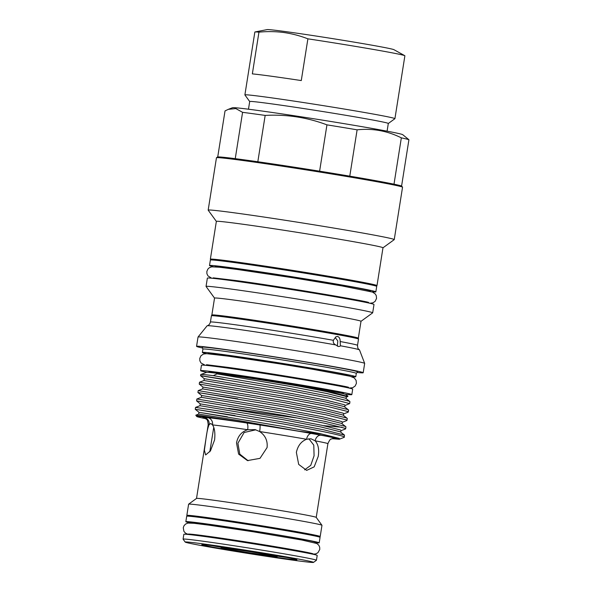 <?xml version="1.0" encoding="UTF-8"?>
<svg xmlns="http://www.w3.org/2000/svg" width="592" height="592" viewBox="0 0 592 592"><rect width="100%" height="100%" fill="white"/><g stroke="black" fill="none" stroke-linecap="round" stroke-linejoin="round"><path stroke-width="0.89" d="M248.477 109.209L249.698 101.521A70.167 1.539 9 0 1 270.87 103.755A70.167 1.539 9 0 1 346.202 115.366A70.167 1.539 9 0 1 388.308 123.469L387.094 131.165M249.698 101.535L244.903 94.942A75.954 1.665 9 0 1 244.888 94.905A75.954 1.665 9 0 1 267.806 97.325A75.954 1.665 9 0 1 349.347 109.897A75.954 1.665 9 0 1 394.923 118.666A75.954 1.665 9 0 1 394.901 118.696L388.308 123.491M244.888 94.905L254.849 32.035A75.954 1.665 9 0 1 254.997 31.961A75.954 1.665 9 0 1 258.956 32.146C267.429 31.324 275.739 31.45 283.894 32.523C292.056 33.685 300.048 35.786 307.892 38.828A75.954 1.665 9 0 1 404.765 55.678A75.954 1.665 9 0 1 404.884 55.803L394.923 118.666M307.892 38.828L301.276 80.571A75.954 1.665 9 0 0 271.151 76.198A75.954 1.665 9 0 0 252.347 73.889L258.956 32.146M254.997 31.961L267.177 29.6A64.269 1.406 9 0 1 286.447 31.716A64.269 1.406 9 0 1 353.668 42.054A64.269 1.406 9 0 1 393.909 49.669L404.765 55.678M267.665 555.488A26.677 0.585 9 0 1 238.872 551.048A26.677 0.585 9 0 1 223.021 547.985A26.677 0.585 9 0 1 231.065 548.843A26.677 0.585 9 0 1 259.555 553.231A26.677 0.585 9 0 1 275.717 556.332A26.677 0.585 9 0 1 267.665 555.488M208.169 210.13L216.457 157.768A94.195 2.065 9 0 1 216.487 157.724L217.464 157.021A93.351 2.042 9 0 1 235.246 158.663L242.579 112.332L235.823 108.58L228.297 109.342L232.523 107.722A86.225 1.887 9 0 1 258.467 110.534A86.225 1.887 9 0 1 349.539 124.557A86.225 1.887 9 0 1 402.723 134.68L408.924 139.734L401.583 186.066A93.351 2.042 9 0 1 401.813 186.221L402.523 187.19A94.195 2.065 9 0 1 402.538 187.242L394.242 239.605A94.195 2.065 9 0 1 394.213 239.649L382.98 247.804A84.353 1.85 9 0 0 332.364 238.043A84.353 1.85 9 0 0 241.802 224.087A84.353 1.85 9 0 0 216.354 221.393L208.184 210.182A94.195 2.065 9 0 1 208.169 210.13A94.195 2.065 9 0 1 236.593 213.135A94.195 2.065 9 0 1 337.714 228.727A94.195 2.065 9 0 1 394.242 239.605M242.579 112.332A93.351 2.042 9 0 1 252.939 113.708A93.351 2.042 9 0 1 265.164 115.418L257.823 161.749A93.351 2.042 9 0 1 319.606 171.184A93.351 2.042 9 0 1 349.776 176.157A93.351 2.042 9 0 1 393.998 184.186A93.351 2.042 9 0 1 401.583 186.066M319.606 171.184L326.947 124.853C307.137 117.386 286.543 114.241 265.164 115.418M326.947 124.853A93.351 2.042 9 0 1 357.117 129.826L349.776 176.157M393.998 184.186L401.339 137.855C387.323 130.847 372.583 128.175 357.117 129.826M401.339 137.855A93.351 2.042 9 0 1 408.924 139.734M212.609 260.006A84.353 1.85 9 0 1 210.36 259.207A84.353 1.85 9 0 1 235.816 261.901A84.353 1.85 9 0 1 326.37 275.865A84.353 1.85 9 0 1 376.993 285.603A84.353 1.85 9 0 1 374.61 285.662M216.487 157.724A94.195 2.065 9 0 1 244.881 160.772A94.195 2.065 9 0 1 345.069 176.201A94.195 2.065 9 0 1 402.523 187.19M235.246 158.663A93.351 2.042 9 0 1 245.599 160.04A93.351 2.042 9 0 1 257.823 161.749M371.362 284.907L371.391 284.715A78.684 1.724 -171 0 0 324.172 275.628A78.684 1.724 -171 0 0 239.701 262.604A78.684 1.724 -171 0 0 215.954 260.095L215.925 260.288M371.635 291.789A84.205 1.843 -171 0 0 375.846 291.878A84.205 1.843 -171 0 0 325.319 282.155A84.205 1.843 -171 0 0 234.92 268.22A84.205 1.843 -171 0 0 209.509 265.534A84.205 1.843 -171 0 0 213.542 266.755M375.846 291.878L376.712 286.417A84.205 1.843 -171 0 0 326.177 276.693A84.205 1.843 -171 0 0 235.786 262.759A84.205 1.843 -171 0 0 210.375 260.073L209.509 265.534M368.505 302.956L368.564 302.571A78.684 1.724 -171 0 0 368.513 302.49M214.896 266.814L214.963 266.393A78.684 1.724 9 0 1 238.702 268.909A78.684 1.724 9 0 1 323.18 281.925A78.684 1.724 9 0 1 370.4 291.012L370.333 291.434M340.163 341.532C340.208 338.809 339.357 337.114 337.595 336.441L335.871 336.811L333.377 340.304C332.919 342.398 333.703 343.937 335.723 344.929L338.402 346.52L339.852 346.313L340.415 345.78L340.163 341.532A74.466 1.628 9 0 1 357.516 345.351L358.508 339.105A74.466 1.628 9 0 1 358.508 339.105A74.466 1.628 9 0 0 313.545 330.462A74.466 1.628 9 0 0 233.877 318.185A74.466 1.628 9 0 0 211.411 315.795A74.466 1.628 9 0 1 211.411 315.795L210.419 322.055A74.466 1.628 9 0 1 232.885 324.431A74.466 1.628 9 0 1 333.377 340.304M335.398 337.743L337.81 340.985L337.351 346.15M202.486 347.985A84.353 1.85 9 0 1 196.559 346.35A84.353 1.85 9 0 1 222.015 349.036A84.353 1.85 9 0 1 312.569 363A84.353 1.85 9 0 1 363.192 372.738A84.353 1.85 9 0 1 357.05 372.464M196.559 346.35L198.039 337.026A84.353 1.85 9 0 1 198.046 337.003A84.353 1.85 9 0 1 223.487 339.712A84.353 1.85 9 0 1 313.56 353.594A84.353 1.85 9 0 1 364.665 363.392A84.353 1.85 9 0 1 364.665 363.414L363.192 372.738M206.623 353.676A77.656 1.702 9 0 1 202.375 352.432L202.908 349.073A77.656 1.702 9 0 1 226.344 351.552A77.656 1.702 9 0 1 309.705 364.406A77.656 1.702 9 0 1 356.31 373.367L357.531 371.865A78.64 1.724 9 0 0 310.807 362.837A78.64 1.724 9 0 0 225.937 349.746A78.64 1.724 9 0 0 202.205 347.267L202.908 349.088M202.375 352.432A77.656 1.702 9 0 1 225.811 354.911A77.656 1.702 9 0 1 309.172 367.765A77.656 1.702 9 0 1 355.777 376.727A77.656 1.702 9 0 1 351.359 376.601M231.502 289.111A84.353 1.85 9 0 1 322.063 303.074A84.353 1.85 9 0 1 372.679 312.813A84.353 1.85 9 0 1 372.657 312.85L361.002 321.315A74.148 1.621 9 0 0 316.505 312.731A74.148 1.621 9 0 0 236.911 300.462A74.148 1.621 9 0 0 214.533 298.094L206.068 286.469A84.353 1.85 9 0 1 206.053 286.424A84.353 1.85 9 0 1 231.502 289.111M206.053 286.424L207.37 278.107A84.353 1.85 9 0 1 232.819 280.8A84.353 1.85 9 0 1 323.38 294.757A84.353 1.85 9 0 1 373.996 304.503L372.679 312.813M211.411 315.795L211.862 314.981A74.148 1.621 9 0 1 211.862 314.981A74.148 1.621 9 0 1 234.232 317.356A74.148 1.621 9 0 1 313.56 329.589A74.148 1.621 9 0 1 358.323 338.18L358.508 339.098M198.046 337.003L207.133 325.785A77.138 1.687 9 0 1 207.215 325.741A77.138 1.687 9 0 1 230.399 328.264A77.138 1.687 9 0 1 335.723 344.929M340.415 345.78A77.138 1.687 9 0 1 359.425 349.85A77.138 1.687 9 0 1 359.492 349.916L364.665 363.392M349.842 376.209L349.909 375.802A71.713 1.569 -171 0 0 306.871 367.521A71.713 1.569 -171 0 0 229.881 355.651A71.713 1.569 -171 0 0 208.243 353.365L208.177 353.764M345.373 394.272A76.546 1.68 -171 0 0 351.826 394.612A76.546 1.68 -171 0 0 305.886 385.777A76.546 1.68 -171 0 0 223.709 373.108A76.546 1.68 -171 0 0 200.607 370.666A76.546 1.68 -171 0 0 206.852 372.331M351.826 394.612L352.691 389.159A76.546 1.68 -171 0 0 306.752 380.316A76.546 1.68 -171 0 0 224.575 367.647A76.546 1.68 -171 0 0 201.472 365.205L200.607 370.666M185.207 542.08L183.091 539.164A67.51 1.48 9 0 1 183.076 539.127A67.51 1.48 9 0 1 203.448 541.28A67.51 1.48 9 0 1 275.924 552.454A67.51 1.48 9 0 1 316.439 560.254A67.51 1.48 9 0 1 316.417 560.284L313.501 562.4A64.957 1.421 9 0 1 293.921 560.298A64.957 1.421 9 0 1 224.827 549.657A64.957 1.421 9 0 1 185.207 542.08A64.957 1.421 9 0 1 204.802 544.122A64.957 1.421 9 0 1 275.184 554.978A64.957 1.421 9 0 1 313.501 562.4M183.076 539.127L183.846 534.302A67.51 1.48 9 0 1 204.21 536.456A67.51 1.48 9 0 1 276.693 547.63A67.51 1.48 9 0 1 317.201 555.422L316.439 560.254M286.543 557.427A46.886 1.029 9 0 1 281.718 556.791A46.886 1.029 9 0 1 278.484 556.339M220.379 547.141A46.886 1.029 9 0 1 212.38 545.683M282.399 558.204A48.159 1.058 9 0 1 230.214 550.153A48.159 1.058 9 0 1 201.805 544.655A48.159 1.058 9 0 1 216.324 546.209A48.159 1.058 9 0 1 294.209 558.952L296.407 559.499A48.159 1.058 9 0 1 296.918 559.721A48.159 1.058 9 0 1 282.399 558.204M204.736 418.078A66.977 1.465 9 0 1 203.914 417.338L207.681 417.641A6.379 5.927 95.9 0 1 212.528 424.915L210.811 423.48L209.117 424.642C207.866 427.542 206.793 432.397 205.905 439.205L204.395 450.149L205.631 454.952L210.463 450.875L214.593 439.9C215.31 433.085 214.622 428.09 212.528 424.915A60.599 1.325 -171 0 1 226.477 426.662A60.599 1.325 -171 0 1 247.671 429.718C241.543 431.76 237.821 436.156 236.511 442.897L238.606 454.086L247.449 460.583L259.999 458.349L267.081 447.559C267.784 440.737 265.305 435.394 259.651 431.546L255.137 429.622L247.671 429.718A6.379 2.19 98.5 0 0 246.524 422.947L259.762 424.967A66.977 1.465 9 0 1 311.651 433.514L321.13 435.238A66.977 1.465 9 0 1 334.177 438.48L333.296 438.428M248.122 460.731L239.804 454.131L237.91 443.238L244.133 432.508L255.803 429.807M189.588 516.268A67.51 1.48 9 0 1 186.835 515.403L188.611 504.192A67.51 1.48 9 0 1 188.633 504.162L196.537 498.42A60.599 1.325 9 0 1 214.8 500.381A60.599 1.325 9 0 1 279.261 510.311A60.599 1.325 9 0 1 316.217 517.378L321.959 525.282A67.51 1.48 9 0 1 321.974 525.311L320.198 536.522A67.51 1.48 9 0 1 317.312 536.5M318.244 456.358C319.295 449.58 318.274 444.407 315.173 440.84L310.978 438.776L306.597 439.279C301.269 441.314 297.857 445.68 296.363 452.384L298.686 464.402L306.656 470.381L314.167 466.859L318.244 456.358M209.79 451.829L213.734 427.468M308.891 438.761L313.782 445.14L314.078 455.788L310.756 465.334L304.643 469.833M188.633 504.162A67.51 1.48 9 0 1 208.983 506.345A67.51 1.48 9 0 1 280.786 517.401A67.51 1.48 9 0 1 321.959 525.282M186.835 515.403A67.51 1.48 9 0 1 207.207 517.556A67.51 1.48 9 0 1 279.683 528.73A67.51 1.48 9 0 1 320.198 536.522M208.902 372.427L208.969 371.991A68.087 1.487 9 0 1 229.511 374.159A68.087 1.487 9 0 1 302.608 385.429A68.087 1.487 9 0 1 343.464 393.288L343.397 393.724M200.57 375.691L204.27 378.688L287.009 392.614L325.504 400.029L344.544 404.787L344.988 405.49L349.643 403.603L328.804 398.076L288.089 390.283L200.57 375.691L200.74 374.588A75.806 1.658 9 0 1 200.806 374.536L206.416 372.383A70.596 1.547 9 0 1 227.661 374.684A70.596 1.547 9 0 1 302.223 386.169A70.596 1.547 9 0 1 345.765 394.457L347.933 396.211M302.024 386.739L326.836 391.63L345.876 396.388L346.32 397.091L347.918 396.477L334.45 392.829L302.024 386.739C276.878 382.299 246.553 377.504 227.18 374.958L217.049 373.885L213.29 375.654L288.385 388.404L329.108 396.203L349.25 401.184L349.946 401.724L349.643 403.603M227.387 416.79L199.667 412.424L281.688 426.21L320.183 433.625L339.223 438.383L339.667 439.079L344.255 437.303L344.477 435.09L323.787 429.792L283.065 422L218.248 410.892L195.545 407.4L195.249 409.287L235.046 415.591M205.735 418.67A73.253 1.606 9 0 1 196.707 416.487A73.253 1.606 9 0 1 218.796 418.788A73.253 1.606 9 0 1 248.018 423.028L295.038 430.547C324.993 435.557 343.959 439.308 338.898 439.227L332.193 438.657M196.707 416.487L195.797 415.199L201.998 415.895L248.018 423.028M344.255 437.303C346.616 436.215 318.622 430.332 282.769 423.879L195.249 409.279L198.949 412.284L198.66 414.097L238.199 420.461L295.038 430.547M196.581 400.888L200.281 403.885L283.013 417.811L321.515 425.226L340.555 429.984L340.999 430.68L345.447 428.978L344.958 428.26L324.816 423.273L284.101 415.48L196.581 400.888L196.877 399.008L284.397 413.601L325.112 421.4L345.254 426.381L345.95 426.921L345.654 428.8M342.043 427.269L323.491 425.641M202.938 387.087L285.677 401.013L324.172 408.428L343.212 413.186L343.656 413.889L348.103 412.18L347.622 411.462L327.48 406.475L286.757 398.682L199.238 384.082L202.938 387.087L202.649 388.9L198.209 390.609L197.906 392.481L201.613 395.486L284.345 409.412L322.84 416.827L341.88 421.585L342.324 422.281L346.771 420.579L346.29 419.861L326.148 414.874L285.425 407.081L198.66 392.651L237.703 398.793M198.209 390.609L285.721 405.202L326.444 413.001L346.586 417.982L347.282 418.522L346.986 420.401M199.238 384.082L199.534 382.21L287.053 396.803L327.776 404.602L347.918 409.583L348.614 410.123L348.318 412.002M223.273 379.176C192.844 374.433 193.266 374.573 224.531 379.59A75.806 1.658 9 0 1 215.177 377.874M200.806 374.536A75.806 1.658 9 0 1 213.29 375.654M315.003 542.679A67.51 1.48 -171 0 0 319.199 542.827A67.51 1.48 -171 0 0 278.684 535.027A67.51 1.48 -171 0 0 206.208 523.853A67.51 1.48 -171 0 0 185.836 521.7A67.51 1.48 -171 0 0 189.877 522.862M319.199 542.827L320.065 537.366A67.51 1.48 -171 0 0 279.55 529.566A67.51 1.48 -171 0 0 207.074 518.392A67.51 1.48 -171 0 0 186.702 516.239L185.836 521.7M189.854 522.965L189.951 522.351A63.344 1.384 9 0 1 209.065 524.371A63.344 1.384 9 0 1 277.071 534.857A63.344 1.384 9 0 1 315.085 542.168L314.988 542.783M313.168 554.267L313.212 553.971A63.344 1.384 -171 0 0 299.034 550.826A63.344 1.384 -171 0 0 207.2 536.167C231.835 539.504 277.5 546.793 299.034 550.826M316.024 536.204L316.084 535.871A63.344 1.384 -171 0 0 278.07 528.56A63.344 1.384 -171 0 0 210.064 518.074A63.344 1.384 -171 0 0 190.95 516.054L190.898 516.387M207.17 536.167A63.344 1.384 -171 0 0 202.545 535.545A63.344 1.384 -171 0 0 188.086 534.147L188.041 534.443M321.582 433.973L299.456 431.294M339.667 439.079L338.898 439.227M316.232 517.393L327.901 443.689A60.599 1.325 -171 0 0 315.173 440.84A6.379 5.01 100.6 0 1 321.13 435.238M333.511 438.406A6.379 6.283 -88.2 0 1 334.177 438.48M203.914 417.338A6.379 6.283 -88.2 0 1 209.117 424.642A60.599 1.325 -171 0 0 208.192 424.73C207.836 421.141 207.259 419.328 206.46 419.299L204.447 417.959M311.651 433.514A6.379 4.092 100 0 0 306.597 439.279A60.599 1.325 -171 0 0 259.651 431.546A6.379 0.918 98.8 0 0 259.762 424.967M213.209 277.892A78.684 1.724 -171 0 0 213.127 277.951L213.068 278.336M228.297 109.342L225.019 110.926L217.73 156.947M230.258 548.695A27.854 0.607 9 0 1 269.16 554.867A27.854 0.607 9 0 1 268.472 555.636A27.854 0.607 9 0 1 229.57 549.457A27.854 0.607 9 0 1 230.258 548.695M207.681 417.641A66.977 1.465 9 0 1 223.103 419.565A66.977 1.465 9 0 1 246.524 422.947M217.049 373.885L288.052 386.028L326.547 393.451L345.587 398.209L349.798 401.494M204.27 378.688L203.981 380.501L286.72 394.427L325.215 401.85L344.255 406.608L348.473 409.893M202.649 388.9L285.388 402.826L323.883 410.249L342.923 415.007L347.141 418.292M201.613 395.486L201.324 397.299L284.056 411.225L322.551 418.648L341.591 423.406L345.809 426.691M200.281 403.885L199.992 405.698L282.732 419.624L321.227 427.047L340.267 431.797L344.477 435.09M299.981 418.403L228.719 408.391M219.98 546.719L221.171 547.637L226.373 548.865L249.313 552.773L276.375 556.576L278.995 556.066M376.993 285.603L382.98 247.789M368.387 302.416L368.653 302.534C370.126 301.691 279.69 286.306 235.823 280.519L213.342 277.863M369.867 303.259L372.975 302.823L375.158 301.321L376.534 298.42L376.29 295.726L375.372 294.061L372.553 292.093L341.924 285.921L293.373 277.848L237.333 269.478L219.469 267.229L211.707 266.837L209.22 267.799L207.859 269.116L206.845 271.513L206.904 273.704L207.94 275.887L211.677 278.203M355.777 376.727L356.31 373.367M358.33 338.187L361.002 321.293M207.215 325.741C208.724 325.385 209.79 324.157 210.419 322.055M348 387.124L348.577 387.405C350.464 386.746 267.14 372.538 226.743 367.218L206.556 364.716M349.11 388.063L352.728 387.716L355.23 385.947L356.414 383.29L356.11 380.39L354.275 377.94L349.99 376.238L312.176 369.186L279.061 363.762L228.253 356.177L206.63 353.676L203.456 354.038L200.947 355.792L199.748 358.449L199.867 360.824L200.977 362.948L205.217 365.279M348.096 387.257L348.007 387.819M313.183 554.156L315.862 553.868L318 552.654L319.776 549.391L319.68 547.156L318.777 545.202L316.809 543.493L301.927 540.037L253.058 531.757L208.695 525.126L194.124 523.306L187.93 523.069L185.525 524.083L184.001 525.733L183.268 527.746L183.927 531.401L185.577 533.222L188.056 534.339M202.545 535.545L207.185 536.167M203.981 380.501L199.534 382.21M201.324 397.299L196.877 399.008M199.992 405.698L195.545 407.4M198.66 414.097L195.797 415.199M346.32 397.091L346.098 398.497M344.988 405.49L344.766 406.896M343.656 413.889L343.441 415.295M342.324 422.281L342.109 423.694M340.999 430.68L340.777 432.093M327.901 443.689C329.352 440.381 330.462 438.842 331.231 439.064L333.385 438.406M196.522 498.434L208.192 424.73M206.43 364.82L206.342 365.382M359.425 349.85C358.367 348.547 357.82 349.591 357.516 345.351M211.862 314.988L214.533 298.094M210.36 259.207L216.354 221.393"/></g></svg>
